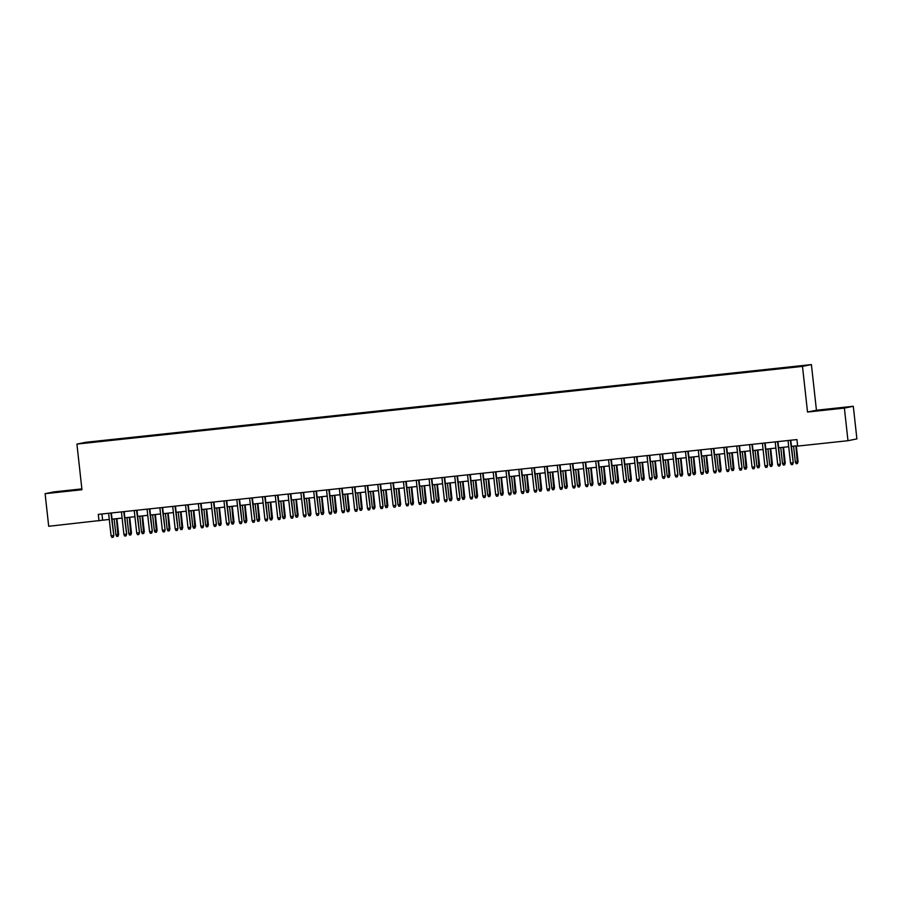 <?xml version="1.0" encoding="UTF-8"?>
<svg xmlns="http://www.w3.org/2000/svg" width="902" height="902" viewBox="0 0 902 902"><rect width="100%" height="100%" fill="white"/><g stroke="black" fill="none" stroke-linecap="round" stroke-linejoin="round"><path stroke-width="1.35" d="M87.776 442.871L92.714 442.251L87.776 442.871M81.856 488.884L54.019 491.872L45.1 493.687L48.697 526.283L109.289 519.451M811.405 364.588L85.837 442.273L76.918 444.088L802.487 366.404L811.405 364.588L816.445 410.23L807.527 412.045L844.385 408.099L853.303 406.283L816.445 410.23M853.303 406.283L856.9 438.891L847.981 440.706L844.385 408.099M847.981 440.706L797.672 446.095L796.951 439.567L98.295 514.377L99.017 520.905M795.767 366.911L788.156 367.813L795.778 367.058M98.825 441.653L803.648 365.671L104.125 440.413L102.4 441.27M98.769 441.495L88.328 442.262L102.433 440.751M45.1 493.687L81.958 489.741L76.918 444.088M807.527 412.045L802.487 366.404M112.04 519.157L122.108 518.075M124.859 517.782L134.928 516.711M137.668 516.418L147.748 515.335M150.487 515.042L160.567 513.96M163.307 513.666L173.387 512.584M176.127 512.291L186.207 511.22M188.946 510.927L199.026 509.844M201.766 509.551L211.846 508.469M214.586 508.176L224.666 507.093M227.405 506.8L237.485 505.729M240.225 505.436L250.305 504.353M253.045 504.06L263.125 502.978M265.865 502.685L275.944 501.602M278.684 501.309L288.764 500.238M291.504 499.945L301.584 498.862M304.324 498.569L314.403 497.487M317.143 497.194L327.212 496.123M329.963 495.818L340.031 494.747M342.783 494.454L352.851 493.371M355.602 493.078L365.671 491.996M368.422 491.703L378.49 490.632M381.242 490.327L391.31 489.256M394.061 488.963L404.13 487.881M406.881 487.587L416.95 486.505M419.701 486.212L429.769 485.141M432.52 484.848L442.589 483.765M445.34 483.472L455.409 482.39M458.16 482.096L468.228 481.014M470.979 480.721L481.048 479.65M483.799 479.357L493.868 478.274M496.619 477.981L506.687 476.899M509.438 476.606L519.507 475.523M522.258 475.23L532.327 474.159M535.078 473.866L545.146 472.783M547.886 472.49L557.966 471.408M560.706 471.115L570.786 470.032M573.525 469.739L583.605 468.668M586.345 468.375L596.425 467.292M599.165 466.999L609.245 465.917M611.984 465.624L622.064 464.541M624.804 464.248L634.884 463.177M637.624 462.884L647.704 461.801M650.443 461.508L660.523 460.426M663.263 460.133L673.343 459.062M676.083 458.757L686.163 457.686M688.902 457.393L698.982 456.311M701.722 456.017L711.802 454.935M714.542 454.642L724.622 453.571M727.362 453.266L737.43 452.195M740.181 451.902L750.25 450.82M753.001 450.526L763.069 449.444M765.821 449.151L775.889 448.08M778.64 447.787L788.709 446.704M791.46 446.411L797.627 445.746M101.949 513.993L102.625 520.161M104.192 441.078L104.125 440.413M834.857 408.426L818.464 410.579L834.891 408.696M52.508 492.593L79.94 489.391L52.508 492.593M790.344 440.277L793.264 462.715L792.599 464.53L792.824 462.794L790.513 463.042L788.032 440.526M793.264 462.715L790.772 440.232M792.599 464.53L791.313 464.665L790.513 463.042M798.078 461.734L797.413 463.549L796.128 463.684L795.338 462.061L798.078 461.734L796.331 445.892M797.413 463.549L795.891 445.938M795.338 462.061L793.58 446.186M839.514 408.358L825.071 409.948M821.271 410.309L843.37 407.896M73.558 490.372L59.115 491.962M55.315 492.323L77.414 489.91M777.524 441.653L780.444 464.079L779.779 465.906L780.004 464.169L777.693 464.417L775.213 441.901M780.444 464.079L777.952 441.608M779.779 465.906L778.494 466.041L777.693 464.417M764.704 443.029L767.625 465.455L766.959 467.27L767.185 465.545L764.873 465.793L762.393 443.277M767.625 465.455L765.133 442.972M766.959 467.27L765.674 467.416L764.873 465.793M751.885 444.393L754.805 466.83L754.14 468.645L754.365 466.92L752.054 467.157L749.573 444.641M754.805 466.83L752.324 444.348M754.14 468.645L752.854 468.781L752.054 467.157M739.065 445.768L741.985 468.194L741.32 470.021L741.545 468.285L739.245 468.533L736.754 446.016M741.985 468.194L739.505 445.723M741.32 470.021L740.035 470.156L739.245 468.533M785.259 463.098L784.593 464.925L783.308 465.06L782.519 463.436L785.259 463.098L783.511 447.257M784.593 464.925L783.071 447.302M782.519 463.436L780.76 447.55M772.439 464.474L771.774 466.289L770.488 466.424L769.699 464.812L772.439 464.474L770.691 448.632M771.774 466.289L770.252 448.677M769.699 464.812L767.94 448.925M759.619 465.849L758.954 467.664L757.68 467.8L756.879 466.176L759.619 465.849L757.872 450.008M758.954 467.664L757.432 450.053M756.879 466.176L755.121 450.301M746.8 467.213L746.134 469.04L744.86 469.175L744.06 467.552L746.8 467.213L745.052 451.383M746.134 469.04L744.612 451.428M744.06 467.552L742.301 451.676M726.245 447.144L729.166 469.57L728.5 471.396L728.726 469.66L726.426 469.908L723.934 447.392M729.166 469.57L726.685 447.099M728.5 471.396L727.215 471.532L726.426 469.908M733.98 468.589L733.315 470.416L732.041 470.551L731.24 468.927L733.98 468.589L732.232 452.748M733.315 470.416L731.793 452.793M731.24 468.927L729.481 453.041M713.426 448.519L716.346 470.945L715.681 472.761L715.906 471.036L713.606 471.284L711.114 448.768M716.346 470.945L713.865 448.463M715.681 472.761L714.395 472.896L713.606 471.284M721.16 469.965L720.495 471.78L719.221 471.915L718.42 470.303L721.16 469.965L719.413 454.123M720.495 471.78L718.973 454.168M718.42 470.303L716.662 454.416M700.606 449.884L703.526 472.321L702.861 474.136L703.086 472.411L700.786 472.648L698.295 450.132M703.526 472.321L701.046 449.839M702.861 474.136L701.576 474.272L700.786 472.648M708.341 471.34L707.675 473.155L706.401 473.291L705.601 471.667L708.341 471.34L706.593 455.499M707.675 473.155L706.153 455.544M705.601 471.667L703.853 455.792M687.786 451.259L690.707 473.685L690.041 475.512L690.267 473.775L687.967 474.024L685.475 451.507M690.707 473.685L688.226 451.214M690.041 475.512L688.756 475.647L687.967 474.024M695.521 472.704L694.856 474.531L693.582 474.666L692.781 473.043L695.521 472.704L693.773 456.863M694.856 474.531L693.334 456.919M692.781 473.043L691.033 457.167M674.967 452.635L677.887 475.061L677.222 476.887L677.447 475.151L675.147 475.399L672.655 452.883M677.887 475.061L675.406 452.59M677.222 476.887L675.936 477.023L675.147 475.399M682.701 474.08L682.036 475.906L680.762 476.042L679.961 474.418L682.701 474.08L680.954 458.239M682.036 475.906L680.514 458.284M679.961 474.418L678.214 458.532M662.147 454.01L665.067 476.436L664.402 478.252L664.627 476.527L662.327 476.775L659.836 454.247M665.067 476.436L662.587 453.954M664.402 478.252L663.117 478.387L662.327 476.775M669.882 475.455L669.216 477.271L667.942 477.406L667.142 475.794L669.882 475.455L668.134 459.614M669.216 477.271L667.694 459.659M667.142 475.794L665.394 459.907M649.327 455.375L652.247 477.812L651.582 479.627L651.808 477.891L649.508 478.139L647.016 455.623M652.247 477.812L649.767 455.33M651.582 479.627L650.297 479.763L649.508 478.139M657.062 476.831L656.397 478.646L655.123 478.782L654.322 477.158L657.062 476.831L655.314 460.99M656.397 478.646L654.875 461.035M654.322 477.158L652.574 461.283M636.508 456.75L639.428 479.176L638.763 481.003L638.988 479.266L636.688 479.514L634.196 456.998M639.428 479.176L636.947 456.705M638.763 481.003L637.477 481.138L636.688 479.514M644.242 478.195L643.588 480.022L642.303 480.157L641.502 478.534L644.242 478.195L642.495 462.354M643.588 480.022L642.055 462.41M641.502 478.534L639.755 462.658M623.688 458.126L626.608 480.552L625.943 482.367L626.168 480.642L623.868 480.89L621.377 458.374M626.608 480.552L624.128 458.081M625.943 482.367L624.658 482.514L623.868 480.89M631.423 479.571L630.769 481.386L629.483 481.533L628.683 479.909L631.423 479.571L629.675 463.729M630.769 481.386L629.235 463.775M628.683 479.909L626.935 464.023M610.868 459.501L613.788 481.927L613.123 483.743L613.349 482.018L611.049 482.266L608.557 459.738M613.788 481.927L611.308 459.445M613.123 483.743L611.838 483.878L611.049 482.266M618.603 480.946L617.949 482.762L616.664 482.897L615.863 481.285L618.603 480.946L616.855 465.105M617.949 482.762L616.416 465.15M615.863 481.285L614.115 465.398M598.049 460.866L600.969 483.303L600.304 485.118L600.54 483.382L598.229 483.63L595.737 461.114M600.969 483.303L598.488 460.821M600.304 485.118L599.018 485.253L598.229 483.63M605.783 482.322L605.129 484.137L603.844 484.273L603.043 482.649L605.783 482.322L604.036 466.481M605.129 484.137L603.596 466.526M603.043 482.649L601.296 466.774M585.229 462.241L588.149 484.667L587.484 486.494L587.721 484.757L585.409 485.005L582.918 462.489M588.149 484.667L585.669 462.196M587.484 486.494L586.21 486.629L585.409 485.005M592.964 483.686L592.31 485.513L591.024 485.648L590.224 484.024L592.964 483.686L591.216 467.845M592.31 485.513L590.776 467.901M590.224 484.024L588.476 468.138M572.409 463.617L575.329 486.043L574.664 487.858L574.901 486.133L572.59 486.381L570.098 463.865M575.329 486.043L572.849 463.572M574.664 487.858L573.39 488.005L572.59 486.381M580.144 485.062L579.49 486.877L578.205 487.024L577.404 485.4L580.144 485.062L578.396 469.22M579.49 486.877L577.957 469.265M577.404 485.4L575.656 469.514M559.59 464.992L562.51 487.418L561.845 489.234L562.081 487.508L559.77 487.757L557.278 465.229M562.51 487.418L560.029 464.936M561.845 489.234L560.57 489.369L559.77 487.757M567.324 486.437L566.67 488.253L565.385 488.388L564.584 486.776L567.324 486.437L565.577 470.596M566.67 488.253L565.148 470.641M564.584 486.776L562.837 470.889M546.77 466.357L549.69 488.794L549.025 490.609L549.262 488.873L546.95 489.121L544.458 466.605M549.69 488.794L547.21 466.311M549.025 490.609L547.751 490.744L546.95 489.121M554.516 487.813L553.851 489.628L552.565 489.763L551.765 488.14L554.516 487.813L552.757 471.971M553.851 489.628L552.328 472.017M551.765 488.14L550.017 472.265M533.95 467.732L536.87 490.158L536.205 491.985L536.442 490.248L534.131 490.496L531.65 467.98M536.87 490.158L534.39 467.687M536.205 491.985L534.931 492.12L534.131 490.496M541.696 489.177L541.031 491.004L539.746 491.139L538.945 489.515L541.696 489.177L539.937 473.336M541.031 491.004L539.509 473.392M538.945 489.515L537.197 473.629M521.13 469.108L524.051 491.534L523.385 493.349L523.622 491.624L521.311 491.872L518.83 469.356M524.051 491.534L521.57 469.063M523.385 493.349L522.111 493.495L521.311 491.872M528.876 490.553L528.211 492.368L526.926 492.515L526.125 490.891L528.876 490.553L527.118 474.711M528.211 492.368L526.689 474.756M526.125 490.891L524.378 475.004M508.311 470.472L511.231 492.909L510.566 494.724L510.803 492.999L508.491 493.247L506.011 470.72M511.231 492.909L508.751 470.427M510.566 494.724L509.292 494.86L508.491 493.247M516.057 491.928L515.392 493.744L514.106 493.879L513.306 492.267L516.057 491.928L514.298 476.087M515.392 493.744L513.869 476.132M513.306 492.267L511.558 476.38M495.491 471.847L498.411 494.285L497.746 496.1L497.983 494.364L495.672 494.612L493.191 472.096M498.411 494.285L495.931 471.802M497.746 496.1L496.472 496.235L495.672 494.612M503.237 493.304L502.572 495.119L501.286 495.254L500.497 493.631L503.237 493.304L501.489 477.462M502.572 495.119L501.05 477.508M500.497 493.631L498.738 477.756M482.671 473.223L485.592 495.649L484.926 497.476L485.163 495.739L482.852 495.987L480.371 473.471M485.592 495.649L483.111 473.178M484.926 497.476L483.652 497.611L482.852 495.987M490.417 494.668L489.752 496.495L488.467 496.63L487.678 495.006L490.417 494.668L488.67 478.827M489.752 496.495L488.23 478.872M487.678 495.006L485.919 479.12M469.852 474.599L472.772 497.025L472.107 498.84L472.344 497.115L470.032 497.363L467.552 474.847M472.772 497.025L470.292 474.553M472.107 498.84L470.833 498.986L470.032 497.363M457.032 475.963L459.952 498.4L459.298 500.215L459.524 498.49L457.213 498.738L454.732 476.211M459.952 498.4L457.472 475.918M459.298 500.215L458.013 500.351L457.213 498.738M444.212 477.338L447.133 499.776L446.479 501.591L446.704 499.855L444.393 500.103L441.912 477.586M447.133 499.776L444.652 477.293M446.479 501.591L445.193 501.726L444.393 500.103M477.598 496.044L476.933 497.859L475.647 498.005L474.858 496.382L477.598 496.044L475.85 480.202M476.933 497.859L475.41 480.247M474.858 496.382L473.099 480.495M464.778 497.419L464.113 499.234L462.827 499.37L462.038 497.757L464.778 497.419L463.03 481.578M464.113 499.234L462.591 481.623M462.038 497.757L460.279 481.871M451.958 498.795L451.293 500.61L450.008 500.745L449.219 499.122L451.958 498.795L450.211 482.953M451.293 500.61L449.771 482.998M449.219 499.122L447.46 483.247M431.393 478.714L434.313 501.14L433.659 502.966L433.885 501.23L431.573 501.478L429.093 478.962M434.313 501.14L431.832 478.669M433.659 502.966L432.374 503.102L431.573 501.478M439.139 500.159L438.473 501.986L437.188 502.121L436.399 500.497L439.139 500.159L437.391 484.318M438.473 501.986L436.951 484.363M436.399 500.497L434.64 484.611M418.573 480.089L421.493 502.515L420.839 504.331L421.065 502.606L418.753 502.854L416.273 480.338M421.493 502.515L419.013 480.033M420.839 504.331L419.554 504.466L418.753 502.854M426.319 501.535L425.654 503.35L424.368 503.485L423.579 501.873L426.319 501.535L424.571 485.693M425.654 503.35L424.132 485.738M423.579 501.873L421.82 485.986M405.753 481.454L408.674 503.891L408.02 505.706L408.245 503.981L405.934 504.218L403.453 481.702M408.674 503.891L406.193 481.409M408.02 505.706L406.734 505.842L405.934 504.218M413.499 502.91L412.834 504.725L411.549 504.861L410.76 503.237L413.499 502.91L411.752 487.069M412.834 504.725L411.312 487.114M410.76 503.237L409.001 487.362M392.945 482.829L395.854 505.255L395.2 507.082L395.426 505.345L393.114 505.594L390.634 483.077M395.854 505.255L393.373 482.784M395.2 507.082L393.915 507.217L393.114 505.594M400.68 504.274L400.014 506.101L398.729 506.236L397.94 504.613L400.68 504.274L398.932 488.433M400.014 506.101L398.492 488.489M397.94 504.613L396.181 488.737M380.125 484.205L383.034 506.631L382.38 508.457L382.606 506.721L380.294 506.969L377.814 484.453M383.034 506.631L380.554 484.16M382.38 508.457L381.095 508.593L380.294 506.969M387.86 505.65L387.195 507.476L385.909 507.612L385.12 505.988L387.86 505.65L386.112 489.809M387.195 507.476L385.673 489.854M385.12 505.988L383.361 490.102M367.306 485.58L370.226 508.006L369.561 509.822L369.786 508.097L367.475 508.345L364.994 485.828M370.226 508.006L367.734 485.524M369.561 509.822L368.275 509.957L367.475 508.345M375.04 507.025L374.375 508.841L373.09 508.976L372.3 507.364L375.04 507.025L373.293 491.184M374.375 508.841L372.853 491.229M372.3 507.364L370.542 491.477M354.486 486.945L357.406 509.382L356.741 511.197L356.966 509.472L354.655 509.709L352.175 487.193M357.406 509.382L354.914 486.9M356.741 511.197L355.456 511.333L354.655 509.709M362.221 508.401L361.555 510.216L360.27 510.352L359.481 508.728L362.221 508.401L360.473 492.56M361.555 510.216L360.033 492.605M359.481 508.728L357.722 492.853M341.666 488.32L344.587 510.746L343.921 512.573L344.147 510.836L341.835 511.084L339.355 488.568M344.587 510.746L342.106 488.275M343.921 512.573L342.636 512.708L341.835 511.084M349.401 509.765L348.736 511.592L347.462 511.727L346.661 510.104L349.401 509.765L347.653 493.924M348.736 511.592L347.214 493.98M346.661 510.104L344.902 494.228M328.847 489.696L331.767 512.122L331.102 513.948L331.327 512.212L329.016 512.46L326.535 489.944M331.767 512.122L329.286 489.651M331.102 513.948L329.816 514.084L329.016 512.46M336.581 511.141L335.916 512.956L334.642 513.103L333.841 511.479L336.581 511.141L334.834 495.299M335.916 512.956L334.394 495.345M333.841 511.479L332.083 495.593M316.027 491.071L318.947 513.497L318.282 515.313L318.507 513.588L316.207 513.836L313.716 491.308M318.947 513.497L316.467 491.015M318.282 515.313L316.997 515.448L316.207 513.836M323.762 512.516L323.096 514.332L321.822 514.467L321.022 512.855L323.762 512.516L322.014 496.675M323.096 514.332L321.574 496.72M321.022 512.855L319.263 496.968M303.207 492.436L306.128 514.873L305.462 516.688L305.688 514.952L303.388 515.2L300.896 492.684M306.128 514.873L303.647 492.391M305.462 516.688L304.177 516.823L303.388 515.2M310.942 513.892L310.277 515.707L309.003 515.843L308.202 514.219L310.942 513.892L309.194 498.051M310.277 515.707L308.755 498.096M308.202 514.219L306.443 498.344M290.388 493.811L293.308 516.237L292.643 518.064L292.868 516.327L290.568 516.575L288.076 494.059M293.308 516.237L290.827 493.766M292.643 518.064L291.357 518.199L290.568 516.575M298.122 515.256L297.457 517.083L296.183 517.218L295.382 515.594L298.122 515.256L296.375 499.415M297.457 517.083L295.935 499.471M295.382 515.594L293.624 499.708M277.568 495.187L280.488 517.613L279.823 519.428L280.048 517.703L277.748 517.951L275.257 495.435M280.488 517.613L278.008 495.142M279.823 519.428L278.538 519.575L277.748 517.951M285.303 516.632L284.637 518.447L283.363 518.594L282.563 516.97L285.303 516.632L283.555 500.79M284.637 518.447L283.115 500.835M282.563 516.97L280.815 501.084M264.748 496.562L267.668 518.988L267.003 520.804L267.229 519.078L264.929 519.327L262.437 496.799M267.668 518.988L265.188 496.506M267.003 520.804L265.718 520.939L264.929 519.327M272.483 518.007L271.818 519.823L270.544 519.958L269.743 518.346L272.483 518.007L270.735 502.166M271.818 519.823L270.296 502.211M269.743 518.346L267.995 502.459M251.929 497.927L254.849 520.364L254.184 522.179L254.409 520.443L252.109 520.691L249.617 498.175M254.849 520.364L252.368 497.881M254.184 522.179L252.898 522.314L252.109 520.691M259.663 519.383L258.998 521.198L257.724 521.333L256.923 519.71L259.663 519.383L257.916 503.541M258.998 521.198L257.476 503.587M256.923 519.71L255.176 503.835M239.109 499.302L242.029 521.728L241.364 523.555L241.589 521.818L239.289 522.066L236.798 499.55M242.029 521.728L239.549 499.257M241.364 523.555L240.079 523.69L239.289 522.066M246.844 520.747L246.178 522.574L244.904 522.709L244.104 521.085L246.844 520.747L245.096 504.906M246.178 522.574L244.656 504.962M244.104 521.085L242.356 505.199M226.289 500.678L229.209 523.104L228.544 524.919L228.77 523.194L226.47 523.442L223.978 500.926M229.209 523.104L226.729 500.633M228.544 524.919L227.259 525.065L226.47 523.442M234.024 522.123L233.359 523.938L232.085 524.085L231.284 522.461L234.024 522.123L232.276 506.281M233.359 523.938L231.837 506.326M231.284 522.461L229.536 506.574M213.47 502.042L216.39 524.479L215.725 526.294L215.95 524.569L213.65 524.817L211.158 502.29M216.39 524.479L213.909 501.997M215.725 526.294L214.439 526.43L213.65 524.817M221.204 523.498L220.55 525.314L219.265 525.449L218.464 523.837L221.204 523.498L219.457 507.657M220.55 525.314L219.017 507.702M218.464 523.837L216.717 507.95M200.65 503.417L203.57 525.855L202.905 527.67L203.13 525.934L200.83 526.182L198.339 503.666M203.57 525.855L201.09 503.372M202.905 527.67L201.62 527.805L200.83 526.182M208.385 524.874L207.731 526.689L206.445 526.824L205.645 525.201L208.385 524.874L206.637 509.032M207.731 526.689L206.197 509.078M205.645 525.201L203.897 509.326M187.83 504.793L190.75 527.219L190.085 529.046L190.311 527.309L188.011 527.557L185.519 505.041M190.75 527.219L188.27 504.748M190.085 529.046L188.8 529.181L188.011 527.557M195.565 526.238L194.911 528.065L193.626 528.2L192.825 526.576L195.565 526.238L193.817 510.397M194.911 528.065L193.378 510.453M192.825 526.576L191.077 510.69M175.011 506.169L177.931 528.595L177.266 530.41L177.502 528.685L175.191 528.933L172.699 506.417M177.931 528.595L175.45 506.123M177.266 530.41L175.98 530.556L175.191 528.933M182.745 527.614L182.091 529.429L180.806 529.575L180.005 527.952L182.745 527.614L180.998 511.772M182.091 529.429L180.558 511.817M180.005 527.952L178.258 512.065M162.191 507.533L165.111 529.97L164.446 531.785L164.683 530.06L162.371 530.308L159.88 507.781M165.111 529.97L162.631 507.488M164.446 531.785L163.172 531.921L162.371 530.308M169.926 528.989L169.272 530.804L167.986 530.94L167.186 529.327L169.926 528.989L168.178 513.148M169.272 530.804L167.738 513.193M167.186 529.327L165.438 513.441M149.371 508.908L152.291 531.346L151.626 533.161L151.863 531.425L149.552 531.673L147.06 509.156M152.291 531.346L149.811 508.863M151.626 533.161L150.352 533.296L149.552 531.673M157.106 530.365L156.452 532.18L155.167 532.315L154.366 530.692L157.106 530.365L155.358 514.523M156.452 532.18L154.918 514.568M154.366 530.692L152.618 514.817M136.552 510.284L139.472 532.71L138.807 534.536L139.043 532.8L136.732 533.048L134.24 510.532M139.472 532.71L136.991 510.239M138.807 534.536L137.532 534.672L136.732 533.048M144.297 531.729L143.632 533.556L142.347 533.691L141.546 532.067L144.297 531.729L142.539 515.888M143.632 533.556L142.11 515.933M141.546 532.067L139.799 516.181M123.732 511.659L126.652 534.085L125.987 535.901L126.224 534.176L123.912 534.424L121.432 511.908M126.652 534.085L124.172 511.614M125.987 535.901L124.713 536.047L123.912 534.424M131.478 533.105L130.813 534.92L129.527 535.066L128.727 533.443L131.478 533.105L129.719 517.263M130.813 534.92L129.29 517.308M128.727 533.443L126.979 517.556M110.912 513.024L113.832 535.461L113.167 537.276L113.404 535.551L111.093 535.799L108.612 513.272M113.832 535.461L111.352 512.979M113.167 537.276L111.893 537.412L111.093 535.799M118.658 534.48L117.993 536.295L116.708 536.431L115.907 534.807L118.658 534.48L116.899 518.639M117.993 536.295L116.471 518.684M115.907 534.807L114.159 518.932"/></g></svg>

